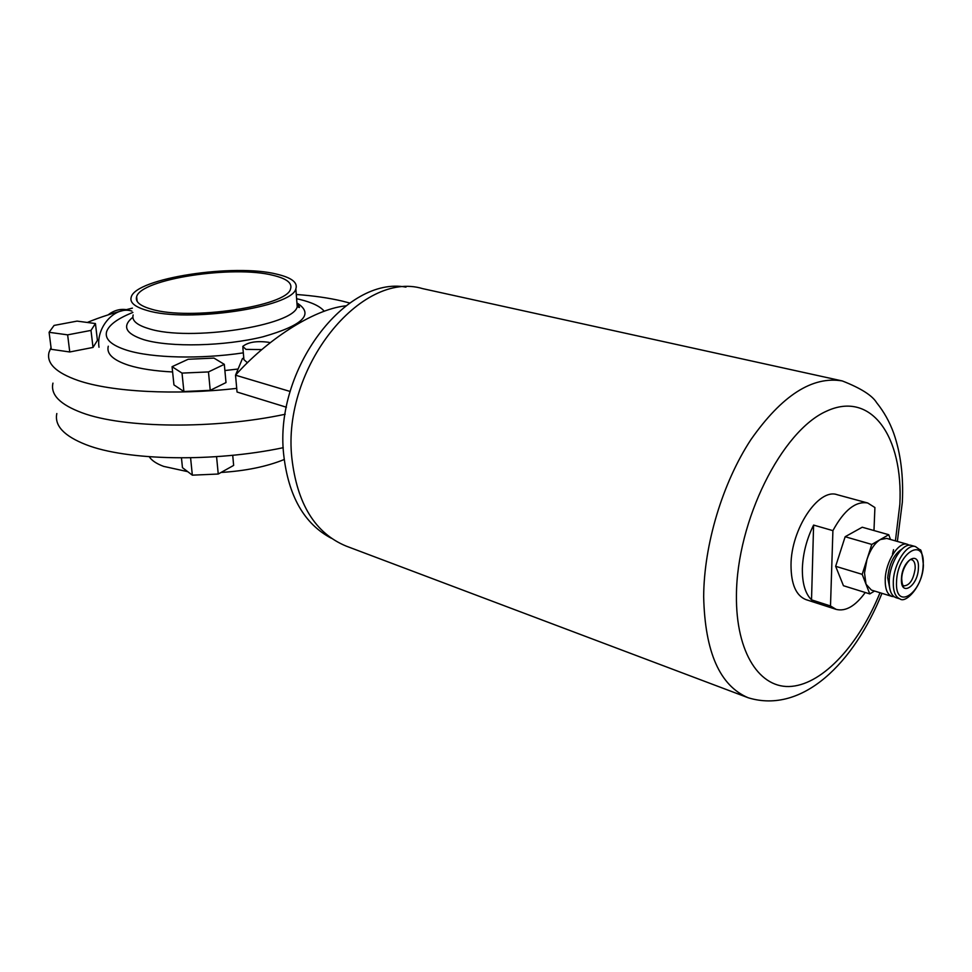 <?xml version="1.0" encoding="UTF-8"?>
<svg xmlns="http://www.w3.org/2000/svg" width="972" height="972" viewBox="0 0 972 972"><rect width="100%" height="100%" fill="white"/><g stroke="black" fill="none" stroke-linecap="round" stroke-linejoin="round"><path stroke-width="1.46" d="M98.998 347.235C95.912 326.762 115.376 305.609 131.852 311.076M108.038 314.904C113.846 310.445 119.945 308.695 126.311 309.655M151.438 309.169C140.017 305.913 135.072 301.77 136.627 296.727C140.77 278.952 233.414 265.004 273.071 275.331C286.667 278.575 292.487 283.107 290.543 288.927C287.445 306.119 189.321 320.93 151.438 309.169M277.056 274.226C291.673 277.7 297.942 282.56 295.853 288.805C292.56 307.188 187.389 323.044 146.954 310.42C134.816 306.945 129.568 302.511 131.208 297.14C135.691 278.114 234.592 263.23 277.056 274.226M296.606 298.732L299.923 299.485C312.146 302.462 320.262 306.387 324.247 311.259M243.316 352.848C200.475 359.3 151.996 358.109 127.004 350.272C111.379 345.303 104.575 339.107 106.604 331.695C108.937 324.915 117.697 318.488 132.885 312.437M238.104 369.02L224.884 370.526M172.603 371.96C154.73 371.037 140.09 368.813 128.681 365.278C113.08 360.162 106.288 353.808 108.281 346.214M296.278 294.48C313.543 295.743 328.852 297.942 342.205 301.077L349.713 303.033M236.718 388.375C175.312 395.422 111.501 391.971 78.1 380.489C55.987 372.738 46.304 363.346 49.025 352.338L51.03 347.563M285.197 414.254C214.496 429.369 123.651 428.397 82.049 412.784C60.021 404.571 50.325 394.693 52.95 383.126C50.325 394.693 60.021 404.571 82.049 412.784C123.651 428.397 214.496 429.369 285.197 414.254M93.02 347.429L97.419 340.382L95.438 323.542L77.067 321.112L54.08 325.426L49.098 332.303L51.261 349.312L69.753 351.973L93.02 347.429L90.991 330.407L95.438 323.542M87.273 322.473C100.262 317.054 115.304 312.279 132.411 308.124M210.231 390.343L226.002 382.579L224.313 364.342L213.962 358.097L188.155 359.263L172.068 366.687L173.939 384.9L183.89 391.522L210.231 390.343L208.47 371.924L224.313 364.342M172.068 366.687L182.019 373.102L183.89 391.522M182.019 373.102L208.47 371.924M49.098 332.303L67.639 334.854L69.753 351.973M67.639 334.854L90.991 330.407M149.263 456.743C151.668 460.485 156.443 463.693 163.612 466.378L187.718 471.651M221.057 472.453C245.588 470.946 266.62 466.633 284.176 459.525M56.826 413.537C54.298 425.627 64.006 436.003 85.949 444.654C126.518 460.704 213.67 462.368 283.253 447.691M232.721 455.285L233.645 465.406L218.238 474.032L192.335 475.162L182.457 467.654L181.46 457.897M218.238 474.032L216.574 456.658M192.335 475.162L190.585 457.812M270.131 342.764L268.782 342.314C256.778 340.698 248.103 342.083 242.757 346.445L245.977 349.373L261.845 349.592M242.854 347.612L243.923 359.676L247.483 362.775M405.968 287.117C345.874 275.732 274.213 369.396 283.642 454.167C288.222 495.842 304.139 523.884 331.391 538.281M345.813 305.84C312.462 309.303 265.174 341.537 235.528 375.192L237.047 392.02L286.412 407.232M290.191 391.485L235.528 375.192L242.465 358.522L243.778 358.121M873.974 530.542L874.909 507.542L867.717 502.998L837.159 494.699C818.594 487.847 791.001 529.096 791.014 564.999C791.05 584.172 796.044 595.715 806.007 599.639L836.127 609.371C845.664 611.74 855.36 606.115 865.25 592.507M867.717 502.998C855.7 500.896 844.097 510.106 832.907 530.639L813.6 525.074C806.663 539.083 802.921 553.554 802.362 568.511C802.179 583.212 805.229 593.661 811.523 599.858L830.501 605.969L836.127 609.371M842.287 380.939L422.613 288.623C361.171 269.997 281.856 367.72 291.843 457.933C297.08 503.861 315.183 533.251 346.166 546.094L748.209 697.762C719.815 685.746 704.967 652.091 703.667 596.796C703.91 544.77 722.536 482.841 750.931 439.599C781.925 395.41 812.373 375.848 842.287 380.939C860.84 388.217 872.297 395.483 876.683 402.748C883.973 411.812 889.647 421.957 893.693 433.172C900.716 453.292 903.583 476.329 902.332 502.281L897.363 541.44M894.082 596.711L891.98 596.431C887.278 594.585 885.03 588.874 885.225 579.3C885.601 561.597 898.796 541.015 907.447 544.308L909.367 545.231M890.498 539.484L888.76 534.722L871.799 544.429L862.188 574.355L866.016 584.196L864.509 573.018L867 559.386C870.317 549.666 874.751 543.056 880.328 539.545L886.743 538.415L907.447 544.308M889.939 589.324L887.691 577.805C889.198 563.809 893.924 554.259 901.858 549.156M899.987 598.91L895.977 597.671C891.288 595.824 889.052 590.101 889.246 580.515C889.647 562.788 902.842 542.157 911.481 545.462L915.515 546.604L919.913 549.788C921.116 548.767 922.27 553.906 923.4 565.182C922.975 585.885 905.673 603.879 899.987 598.91C895.309 597.063 893.074 591.341 893.292 581.742C893.705 563.979 906.9 543.312 915.515 546.604M891.98 596.431L871.398 590.065L866.016 584.196L869.782 593.916L874.545 591.037M862.188 574.355L835.653 566.299L843.441 585.715L869.782 593.916M835.653 566.299L845.154 536.726L862.225 527.225L888.76 534.722M845.154 536.726L871.799 544.429M813.6 525.074L811.523 599.858M832.907 530.639L830.501 605.969M133.164 314.964C131.548 320.505 136.797 325.085 148.91 328.694C189.248 341.816 293.981 325.632 297.213 306.654L296.776 300.943M297.675 303.434C314.211 314.345 302.669 325.45 263.035 336.774C224.787 346.275 170.027 347.575 143.868 339.702C125.449 333.688 121.779 326.203 132.86 317.237M895.406 540.882L899.853 504.359C903.389 436.902 871.471 390.27 826.564 411.156C781.695 430.863 736.727 520.798 736.436 595.411C735.78 653.123 760.153 689.525 791.901 686.341C823.721 683.243 859.163 644.157 880.012 592.726M901.457 578.607C901.98 559.994 919.804 549.423 918.394 568.292C917.92 586.505 900.242 597.549 901.457 578.607M903.097 585.411L904.021 585.885C909.804 585.326 913.522 579.506 915.187 568.426C915.32 563.553 914.19 560.65 911.785 559.726L910.752 559.617M923.157 565.388C925.453 535.766 897.375 552.181 896.548 581.596C894.714 611.4 922.428 593.843 923.157 565.388M892.49 554.125L893.547 549.666M136.627 296.727L137.125 301.32M295.853 288.805L297.213 306.654L298.331 307.164C300.251 308.1 299.813 307.006 297.007 303.859M903.292 585.654L903.863 586.08C902.66 585.982 901.943 583.419 901.712 578.389C902.21 565.716 911.809 556.968 911.76 559.483L911.056 559.52M748.209 697.762C802.568 714.432 854.194 662.612 881.956 593.333"/></g></svg>
